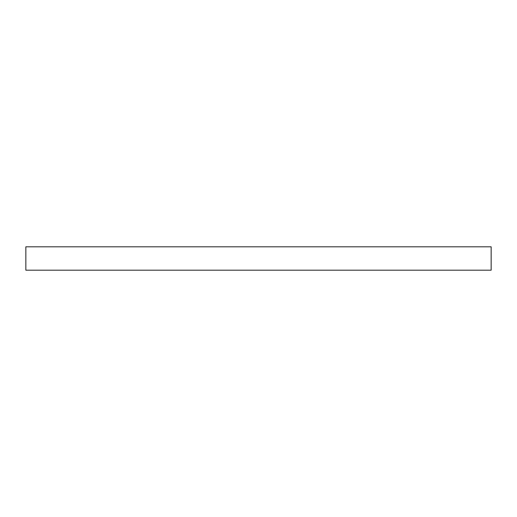 <?xml version="1.0" encoding="UTF-8"?>
<svg xmlns="http://www.w3.org/2000/svg" width="517" height="517" viewBox="0 0 517 517"><rect width="100%" height="100%" fill="white"/><g stroke="black" fill="none" stroke-linecap="round" stroke-linejoin="round"><path stroke-width="0.78" d="M491.15 246.809L25.85 246.809L25.85 270.191L491.15 270.191L491.15 246.809"/></g></svg>
